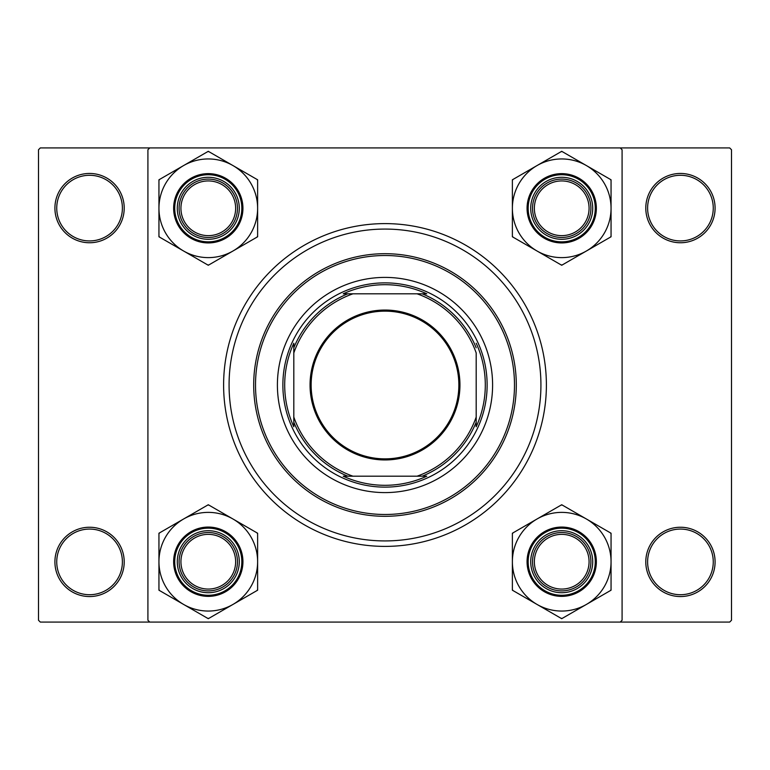 <?xml version="1.0" encoding="UTF-8"?>
<svg xmlns="http://www.w3.org/2000/svg" width="770" height="770" viewBox="0 0 770 770"><rect width="100%" height="100%" fill="white"/><g stroke="black" fill="none" stroke-linecap="round" stroke-linejoin="round"><path stroke-width="1.16" d="M54.911 561.898A34.65 34.65 0 0 1 89.561 527.248A34.65 34.65 0 0 1 124.211 561.898A34.65 34.65 0 0 1 89.561 596.548A34.65 34.65 0 0 1 54.911 561.898M122.391 561.898A32.831 32.831 0 0 0 89.561 529.067A32.831 32.831 0 0 0 56.739 561.898A32.831 32.831 0 0 0 89.561 594.719A32.831 32.831 0 0 0 122.391 561.898M54.911 208.102A34.65 34.65 0 0 1 89.561 173.452A34.65 34.65 0 0 1 124.211 208.102A34.65 34.65 0 0 1 89.561 242.752A34.65 34.65 0 0 1 54.911 208.102M122.391 208.102A32.831 32.831 0 0 0 89.561 175.281A32.831 32.831 0 0 0 56.739 208.102A32.831 32.831 0 0 0 89.561 240.933A32.831 32.831 0 0 0 122.391 208.102M645.789 208.102A34.65 34.65 0 0 1 680.439 173.452A34.65 34.65 0 0 1 715.089 208.102A34.65 34.65 0 0 1 680.439 242.752A34.65 34.65 0 0 1 645.789 208.102M713.261 208.102A32.831 32.831 0 0 0 680.439 175.281A32.831 32.831 0 0 0 647.609 208.102A32.831 32.831 0 0 0 680.439 240.933A32.831 32.831 0 0 0 713.261 208.102M645.789 561.898A34.65 34.65 0 0 1 680.439 527.248A34.65 34.65 0 0 1 715.089 561.898A34.65 34.65 0 0 1 680.439 596.548A34.65 34.65 0 0 1 645.789 561.898M713.261 561.898A32.831 32.831 0 0 0 680.439 529.067A32.831 32.831 0 0 0 647.609 561.898A32.831 32.831 0 0 0 680.439 594.719A32.831 32.831 0 0 0 713.261 561.898M223.608 385A161.392 161.392 0 0 1 385 223.608A161.392 161.392 0 0 1 546.392 385A161.392 161.392 0 0 1 385 546.392A161.392 161.392 0 0 1 223.608 385M620.254 147.917L40.319 147.917L38.5 149.746L38.5 620.254L40.319 622.083L620.254 622.083L622.083 620.254L622.083 149.746L620.254 147.917L729.681 147.917L731.5 149.746L731.5 620.254L729.681 622.083L620.254 622.083M149.746 622.083L147.917 620.254L147.917 149.746L149.746 147.917M492.598 385A107.598 107.598 0 0 0 385 277.402A107.598 107.598 0 0 0 277.402 385A107.598 107.598 0 0 0 385 492.598A107.598 107.598 0 0 0 492.598 385M255.515 385A129.485 129.485 0 0 0 385 514.485A129.485 129.485 0 0 0 514.485 385A129.485 129.485 0 0 0 385 255.515A129.485 129.485 0 0 0 255.515 385M516.304 385A131.304 131.304 0 0 1 385 516.304A131.304 131.304 0 0 1 253.696 385A131.304 131.304 0 0 1 385 253.696A131.304 131.304 0 0 1 516.304 385M229.075 385A155.925 155.925 0 0 0 385 540.925A155.925 155.925 0 0 0 540.925 385A155.925 155.925 0 0 0 385 229.075A155.925 155.925 0 0 0 229.075 385M235.639 561.715A27.354 27.354 0 0 0 208.285 534.361A27.354 27.354 0 0 0 180.931 561.715A27.354 27.354 0 0 0 208.285 589.069A27.354 27.354 0 0 0 235.639 561.715M179.102 561.715A29.183 29.183 0 0 1 208.285 532.532A29.183 29.183 0 0 1 237.468 561.715A29.183 29.183 0 0 1 208.285 590.898A29.183 29.183 0 0 1 179.102 561.715M586.384 604.44A49.338 49.338 0 0 1 537.046 604.44L561.715 618.685L611.053 590.205L611.053 533.225L561.715 504.745L512.377 533.225L512.377 590.205L537.046 604.44A49.338 49.338 0 0 1 537.046 518.99A49.338 49.338 0 0 1 611.053 561.715A49.338 49.338 0 0 1 586.384 604.44M561.128 618.349A56.634 56.634 0 0 0 561.715 618.349A56.634 56.634 0 0 0 562.302 618.349M561.715 592.717A31.002 31.002 0 0 1 530.713 561.715A31.002 31.002 0 0 1 561.715 530.713A31.002 31.002 0 0 1 592.717 561.715A31.002 31.002 0 0 1 561.715 592.717M561.715 532.532A29.183 29.183 0 0 0 532.532 561.715A29.183 29.183 0 0 0 561.715 590.898A29.183 29.183 0 0 0 590.898 561.715A29.183 29.183 0 0 0 561.715 532.532M561.715 527.065A34.65 34.65 0 0 1 596.365 561.715A34.65 34.65 0 0 1 561.715 596.365A34.65 34.65 0 0 1 527.065 561.715A34.65 34.65 0 0 1 561.715 527.065A34.65 34.65 0 0 0 527.065 561.715A34.65 34.65 0 0 0 561.715 596.365M562.302 505.082A56.634 56.634 0 0 0 561.128 505.082M512.964 532.888A56.634 56.634 0 0 0 512.377 533.908M512.377 589.522A56.634 56.634 0 0 0 512.964 590.542M610.466 590.542A56.634 56.634 0 0 0 611.053 589.522M611.053 533.908A56.634 56.634 0 0 0 610.466 532.888M589.069 561.715A27.354 27.354 0 0 0 561.715 534.361A27.354 27.354 0 0 0 534.361 561.715A27.354 27.354 0 0 0 561.715 589.069A27.354 27.354 0 0 0 589.069 561.715M532.532 561.715A29.183 29.183 0 0 1 561.715 532.532A29.183 29.183 0 0 1 590.898 561.715A29.183 29.183 0 0 1 561.715 590.898A29.183 29.183 0 0 1 532.532 561.715M183.616 518.99A49.338 49.338 0 0 1 232.954 518.99L208.285 504.745L158.947 533.225L158.947 590.205L208.285 618.685L257.623 590.205L257.623 533.225L232.954 518.99A49.338 49.338 0 0 1 232.954 604.44A49.338 49.338 0 0 1 158.947 561.715A49.338 49.338 0 0 1 183.616 518.99M208.872 505.082A56.634 56.634 0 0 0 208.285 505.082A56.634 56.634 0 0 0 207.698 505.082M208.285 530.713A31.002 31.002 0 0 1 239.287 561.715A31.002 31.002 0 0 1 208.285 592.717A31.002 31.002 0 0 1 177.283 561.715A31.002 31.002 0 0 1 208.285 530.713M208.285 590.898A29.183 29.183 0 0 0 237.468 561.715A29.183 29.183 0 0 0 208.285 532.532A29.183 29.183 0 0 0 179.102 561.715A29.183 29.183 0 0 0 208.285 590.898M208.285 596.365A34.65 34.65 0 0 1 173.635 561.715A34.65 34.65 0 0 1 208.285 527.065A34.65 34.65 0 0 1 242.935 561.715A34.65 34.65 0 0 1 208.285 596.365A34.65 34.65 0 0 0 242.935 561.715A34.65 34.65 0 0 0 208.285 527.065M207.698 618.349A56.634 56.634 0 0 0 208.872 618.349M257.036 590.542A56.634 56.634 0 0 0 257.623 589.522M257.623 533.908A56.634 56.634 0 0 0 257.036 532.888M159.534 532.888A56.634 56.634 0 0 0 158.947 533.908M158.947 589.522A56.634 56.634 0 0 0 159.534 590.542M180.931 208.285A27.354 27.354 0 0 0 208.285 235.639A27.354 27.354 0 0 0 235.639 208.285A27.354 27.354 0 0 0 208.285 180.931A27.354 27.354 0 0 0 180.931 208.285M237.468 208.285A29.183 29.183 0 0 1 208.285 237.468A29.183 29.183 0 0 1 179.102 208.285A29.183 29.183 0 0 1 208.285 179.102A29.183 29.183 0 0 1 237.468 208.285M534.361 208.285A27.354 27.354 0 0 0 561.715 235.639A27.354 27.354 0 0 0 589.069 208.285A27.354 27.354 0 0 0 561.715 180.931A27.354 27.354 0 0 0 534.361 208.285M590.898 208.285A29.183 29.183 0 0 1 561.715 237.468A29.183 29.183 0 0 1 532.532 208.285A29.183 29.183 0 0 1 561.715 179.102A29.183 29.183 0 0 1 590.898 208.285M586.384 251.01A49.338 49.338 0 0 1 537.046 251.01L561.715 265.255L611.053 236.775L611.053 179.795L561.715 151.315L512.377 179.795L512.377 236.775L537.046 251.01A49.338 49.338 0 0 1 537.046 165.56A49.338 49.338 0 0 1 611.053 208.285A49.338 49.338 0 0 1 586.384 251.01M561.128 264.918A56.634 56.634 0 0 0 561.715 264.918A56.634 56.634 0 0 0 562.302 264.918M561.715 239.287A31.002 31.002 0 0 1 530.713 208.285A31.002 31.002 0 0 1 561.715 177.283A31.002 31.002 0 0 1 592.717 208.285A31.002 31.002 0 0 1 561.715 239.287M561.715 179.102A29.183 29.183 0 0 0 532.532 208.285A29.183 29.183 0 0 0 561.715 237.468A29.183 29.183 0 0 0 590.898 208.285A29.183 29.183 0 0 0 561.715 179.102M561.715 173.635A34.65 34.65 0 0 1 596.365 208.285A34.65 34.65 0 0 1 561.715 242.935A34.65 34.65 0 0 1 527.065 208.285A34.65 34.65 0 0 1 561.715 173.635A34.65 34.65 0 0 0 527.065 208.285A34.65 34.65 0 0 0 561.715 242.935M562.302 151.651A56.634 56.634 0 0 0 561.128 151.651M512.964 179.458A56.634 56.634 0 0 0 512.377 180.478M512.377 236.092A56.634 56.634 0 0 0 512.964 237.112M610.466 237.112A56.634 56.634 0 0 0 611.053 236.092M611.053 180.478A56.634 56.634 0 0 0 610.466 179.458M183.616 165.56A49.338 49.338 0 0 1 232.954 165.56L208.285 151.315L158.947 179.795L158.947 236.775L208.285 265.255L257.623 236.775L257.623 179.795L232.954 165.56A49.338 49.338 0 0 1 232.954 251.01A49.338 49.338 0 0 1 158.947 208.285A49.338 49.338 0 0 1 183.616 165.56M208.872 151.651A56.634 56.634 0 0 0 208.285 151.651A56.634 56.634 0 0 0 207.698 151.651M208.285 177.283A31.002 31.002 0 0 1 239.287 208.285A31.002 31.002 0 0 1 208.285 239.287A31.002 31.002 0 0 1 177.283 208.285A31.002 31.002 0 0 1 208.285 177.283M208.285 237.468A29.183 29.183 0 0 0 237.468 208.285A29.183 29.183 0 0 0 208.285 179.102A29.183 29.183 0 0 0 179.102 208.285A29.183 29.183 0 0 0 208.285 237.468M208.285 242.935A34.65 34.65 0 0 1 173.635 208.285A34.65 34.65 0 0 1 208.285 173.635A34.65 34.65 0 0 1 242.935 208.285A34.65 34.65 0 0 1 208.285 242.935A34.65 34.65 0 0 0 242.935 208.285A34.65 34.65 0 0 0 208.285 173.635M207.698 264.918A56.634 56.634 0 0 0 208.872 264.918M257.036 237.112A56.634 56.634 0 0 0 257.623 236.092M257.623 180.478A56.634 56.634 0 0 0 257.036 179.458M159.534 179.458A56.634 56.634 0 0 0 158.947 180.478M158.947 236.092A56.634 56.634 0 0 0 159.534 237.112M385 310.05A74.95 74.95 0 0 1 459.95 385A74.95 74.95 0 0 1 385 459.95A74.95 74.95 0 0 1 310.05 385A74.95 74.95 0 0 1 385 310.05M385 458.862A73.862 73.862 0 0 0 458.862 385A73.862 73.862 0 0 0 385 311.138A73.862 73.862 0 0 0 311.138 385A73.862 73.862 0 0 0 385 458.862M426.782 293.813L417.061 293.813L426.782 293.813A100.302 100.302 0 0 0 343.218 293.813L352.939 293.813L343.218 293.813M385 487.131A102.131 102.131 0 0 1 282.869 385A102.131 102.131 0 0 1 385 282.869A102.131 102.131 0 0 1 487.131 385A102.131 102.131 0 0 1 385 487.131M343.218 476.187L352.939 476.187L343.218 476.187A100.302 100.302 0 0 0 426.782 476.187L417.061 476.187L426.782 476.187M293.813 426.782L293.813 417.061L293.813 426.782A100.302 100.302 0 0 1 293.813 343.218L293.813 417.061A96.654 96.654 0 0 0 352.939 476.187L417.061 476.187A96.654 96.654 0 0 0 476.187 417.061L476.187 352.939A96.654 96.654 0 0 0 417.061 293.813L352.939 293.813A96.654 96.654 0 0 0 293.813 352.939L293.813 343.218M476.187 426.782L476.187 417.061L476.187 426.782A100.302 100.302 0 0 0 476.187 343.218M347.799 476.187A98.483 98.483 0 0 1 293.813 422.201M422.201 293.813A98.483 98.483 0 0 1 476.187 347.799M476.187 422.201A98.483 98.483 0 0 1 422.201 476.187M293.813 347.799A98.483 98.483 0 0 1 347.799 293.813M561.715 595.268A33.553 33.553 0 0 0 595.268 561.715A33.553 33.553 0 0 0 561.715 528.162A33.553 33.553 0 0 0 528.162 561.715A33.553 33.553 0 0 0 561.715 595.268M208.285 528.162A33.553 33.553 0 0 0 174.732 561.715A33.553 33.553 0 0 0 208.285 595.268A33.553 33.553 0 0 0 241.838 561.715A33.553 33.553 0 0 0 208.285 528.162M561.715 241.838A33.553 33.553 0 0 0 595.268 208.285A33.553 33.553 0 0 0 561.715 174.732A33.553 33.553 0 0 0 528.162 208.285A33.553 33.553 0 0 0 561.715 241.838M208.285 174.732A33.553 33.553 0 0 0 174.732 208.285A33.553 33.553 0 0 0 208.285 241.838A33.553 33.553 0 0 0 241.838 208.285A33.553 33.553 0 0 0 208.285 174.732"/></g></svg>
